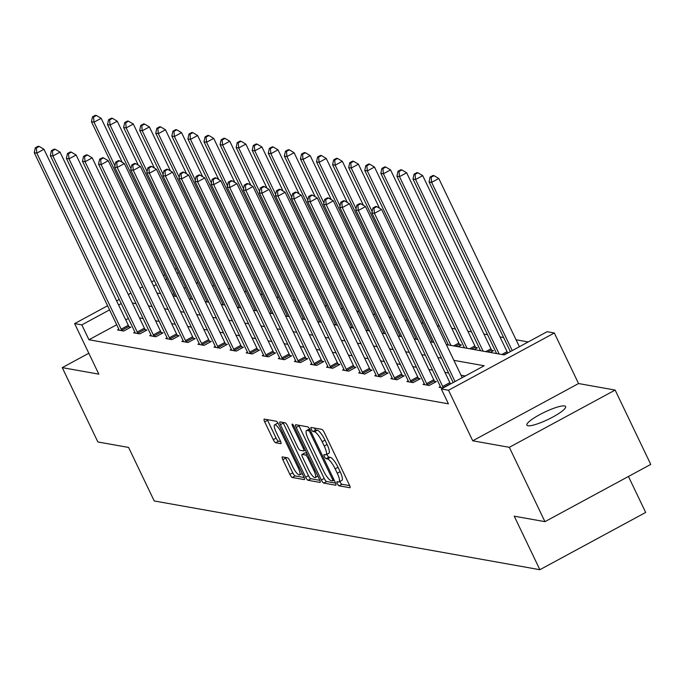 <?xml version="1.0" encoding="UTF-8"?>
<svg xmlns="http://www.w3.org/2000/svg" width="685" height="685" viewBox="0 0 685 685"><rect width="100%" height="100%" fill="white"/><g stroke="black" fill="none" stroke-linecap="round" stroke-linejoin="round"><path stroke-width="1.03" d="M337.362 483.644A2.303 0.574 -118.4 0 0 339.049 485.811L349.804 487.729A3.297 0.822 -118.4 0 0 349.966 487.711A3.297 0.822 -118.4 0 0 349.41 484.989L324.245 432.458A3.297 0.822 -118.4 0 0 321.83 429.358L311.084 427.44A2.303 0.574 -118.4 0 0 310.964 427.457A2.303 0.574 -118.4 0 0 311.358 429.358A2.303 0.574 -118.4 0 0 313.045 431.533L314.432 431.773A10.54 2.62 -118.4 0 1 322.147 441.697L324.245 446.072A10.54 2.62 -118.4 0 1 326.026 454.772A10.54 2.62 -118.4 0 1 325.478 454.831L324.091 454.583A2.303 0.574 -118.4 0 0 323.971 454.6A2.303 0.574 -118.4 0 0 324.365 456.501A2.303 0.574 -118.4 0 0 326.051 458.676L327.439 458.916A10.54 2.62 -118.4 0 1 335.153 468.84L337.251 473.215A10.54 2.62 -118.4 0 1 339.032 481.915A10.54 2.62 -118.4 0 1 338.484 481.975L337.097 481.726A2.303 0.574 -118.4 0 0 336.977 481.743A2.303 0.574 -118.4 0 0 337.362 483.644M339.94 481.418A2.303 0.574 -118.4 0 0 340.222 482.094A2.303 0.574 -118.4 0 0 341.909 484.269L349.71 485.656M314.321 428.022A2.303 0.574 -118.4 0 0 315.905 429.983L317.292 430.231L314.432 431.773M326.933 454.275A2.303 0.574 -118.4 0 0 327.224 454.951A2.303 0.574 -118.4 0 0 328.911 457.126L330.298 457.374L327.439 458.916M527.955 425.753A21.483 4.041 -25.6 0 0 550.457 418.278A21.483 4.041 -25.6 0 0 565.63 406.565A21.483 4.041 -25.6 0 0 564.56 405.94A21.483 4.041 -25.6 0 0 542.049 413.415A21.483 4.041 -25.6 0 0 526.876 425.128A21.483 4.041 -25.6 0 0 527.955 425.753M282.434 456.904A3.297 0.822 -118.4 0 0 282.263 456.921A3.297 0.822 -118.4 0 0 282.819 459.644L289.883 474.38A3.297 0.822 -118.4 0 0 292.289 477.479L304.226 479.603A3.297 0.822 -118.4 0 0 304.397 479.586A3.297 0.822 -118.4 0 0 303.84 476.871L278.675 424.332A3.297 0.822 -118.4 0 0 276.26 421.232L264.324 419.109A3.297 0.822 -118.4 0 0 264.153 419.126A3.297 0.822 -118.4 0 0 264.71 421.849L273.238 439.65A3.297 0.822 -118.4 0 0 275.653 442.75L280.756 443.657A3.297 0.822 -118.4 0 0 280.927 443.64A3.297 0.822 -118.4 0 0 280.37 440.917L276.141 432.089A8.811 2.192 -118.4 0 1 274.651 424.82A8.811 2.192 -118.4 0 1 281.552 433.057L298.129 467.641A8.811 2.192 -118.4 0 1 299.61 474.91A8.811 2.192 -118.4 0 1 292.709 466.673L289.952 460.911A3.297 0.822 -118.4 0 0 287.537 457.811L282.434 456.904M116.69 324.75L88.956 339.751L81.84 324.887L74.622 323.603L107.596 305.758M544.943 521.662L509.323 447.322L615.139 390.065L650.75 464.404L544.943 521.662L514.229 516.182L539.874 569.706L154.228 500.958L128.583 447.433L97.869 441.962L62.258 367.631L98.837 374.147L74.622 323.603M615.139 390.065L578.551 383.549L472.736 440.797L509.323 447.322M472.736 440.797L448.521 390.253L441.303 388.969L484.201 365.756L453.898 360.353M88.956 339.751L448.427 403.833L441.303 388.969M321.342 479.988A3.297 0.822 -118.4 0 0 323.748 483.088L335.693 485.211A3.297 0.822 -118.4 0 0 335.856 485.194A3.297 0.822 -118.4 0 0 335.299 482.48L310.134 429.94A3.297 0.822 -118.4 0 0 307.719 426.841L295.783 424.717A3.297 0.822 -118.4 0 0 295.612 424.734A3.297 0.822 -118.4 0 0 296.168 427.457L321.342 479.988L324.202 478.438A3.297 0.822 -118.4 0 0 326.608 481.538L335.599 483.139M319.955 482.411L308.019 480.279A3.297 0.822 -118.4 0 1 305.613 477.188L280.439 424.649A3.297 0.822 -118.4 0 1 279.882 421.934A3.297 0.822 -118.4 0 1 280.054 421.909L285.166 422.825A3.297 0.822 -118.4 0 1 287.572 425.924L297.778 447.228A3.297 0.822 -118.4 0 0 300.193 450.328L303.583 450.927A3.297 0.822 -118.4 0 0 303.746 450.91A3.297 0.822 -118.4 0 0 303.19 448.196L292.563 426.01A2.303 0.574 -118.4 0 1 292.178 424.109A2.303 0.574 -118.4 0 1 293.985 426.258L319.57 479.671A3.297 0.822 -118.4 0 1 320.126 482.394A3.297 0.822 -118.4 0 1 319.955 482.411L320.238 482.257M88.827 353.246L62.258 367.631M539.874 569.706L645.681 512.448L628.445 476.469M465.303 375.979L461.014 375.217M448.598 373.008L444.942 372.357M432.518 370.14L428.861 369.489M416.446 367.271L412.79 366.621M400.365 364.411L396.709 363.752M384.285 361.543L380.629 360.892M368.213 358.675L364.557 358.024M352.133 355.806L348.477 355.155M336.061 352.946L332.396 352.296M319.981 350.078L316.324 349.427M303.9 347.209L300.244 346.559M287.828 344.349L284.172 343.69M271.748 341.481L268.092 340.83M255.668 338.613L252.011 337.962M239.596 335.744L235.94 335.093M223.516 332.884L219.859 332.234M207.444 330.016L203.779 329.365M191.363 327.147L187.707 326.497M175.283 324.288L171.627 323.628M159.211 321.419L155.555 320.768M143.131 318.551L139.475 317.9M128.369 318.431L125.715 319.869M440.369 386.546L439.068 387.248L443.135 387.975M424.289 383.686L422.996 384.388L429.178 385.484L436.328 381.622L434.658 381.322M408.209 380.817L406.916 381.519L413.098 382.624L420.248 378.754L418.578 378.454M392.137 377.949L390.835 378.651L397.017 379.755L404.167 375.885L402.506 375.585M376.056 375.08L374.763 375.782L380.946 376.887L388.095 373.017L386.426 372.726M359.985 372.22L358.683 372.923L364.865 374.019L372.015 370.157L370.345 369.857M343.904 369.352L342.603 370.054L348.793 371.159L355.935 367.288L354.273 366.989M327.824 366.484L326.531 367.186L332.713 368.29L339.863 364.42L338.193 364.129M311.752 363.624L310.451 364.326L316.633 365.422L323.782 361.56L322.113 361.26M295.672 360.755L294.37 361.457L300.561 362.562L307.711 358.692L306.041 358.392M279.591 357.887L278.298 358.589L284.481 359.693L291.63 355.823L289.96 355.524M263.519 355.018L262.218 355.72L268.4 356.825L275.55 352.955L273.889 352.664M247.439 352.158L246.146 352.861L252.328 353.965L259.478 350.095L257.808 349.795M231.367 349.29L230.066 349.992L236.248 351.097L243.398 347.226L241.728 346.927M215.287 346.422L213.985 347.124L220.168 348.228L227.317 344.358L225.656 344.067M199.207 343.562L197.914 344.264L204.096 345.36L211.245 341.498L209.576 341.199M183.135 340.693L181.833 341.395L188.015 342.5L195.165 338.63L193.495 338.33M167.054 337.825L165.753 338.527L171.944 339.632L179.093 335.761L177.424 335.462M150.974 334.956L149.681 335.667L155.863 336.763L163.013 332.893L161.343 332.602M134.902 332.097L133.601 332.799L139.783 333.903L146.932 330.033L145.263 329.733M118.822 329.228L117.529 329.93L123.711 331.035L130.861 327.165L129.191 326.865M528.212 341.935L516.053 339.769M503.638 337.559L499.981 336.909M487.557 334.691L483.901 334.04M471.485 331.823L467.821 331.172M455.405 328.963L451.749 328.303M439.325 326.094L437.304 325.735M423.253 323.226L421.232 322.866M407.173 320.357L405.152 319.998M391.092 317.498L389.08 317.138M375.02 314.629L373 314.269M358.94 311.761L356.919 311.401M342.868 308.901L340.847 308.541M326.788 306.032L324.767 305.673M310.707 303.164L308.687 302.804M294.636 300.295L292.615 299.936M278.555 297.436L276.534 297.076M262.475 294.567L260.463 294.207M246.403 291.699L244.382 291.339M230.323 288.839L228.302 288.479M214.251 285.97L212.23 285.611M198.17 283.102L196.15 282.742M185.558 287.477L184.094 288.274M173.887 293.796L172.415 294.593M490.254 352.433L493.517 350.669L491.847 350.369M474.183 349.564L477.445 347.8L475.775 347.509M458.102 346.704L461.365 344.94L459.695 344.641M446.355 344.606L504.22 354.924L547.118 331.711L554.328 332.996L448.521 390.253M578.551 383.549L554.328 332.996M116.613 300.878L119.267 299.439M128.292 294.559L130.946 293.12M139.971 288.239L142.626 286.801M151.642 281.92L154.296 280.482M163.321 275.601L164.785 274.813M175 269.282L176.465 268.494M121.245 303.566L118.591 304.996M109.566 309.877L81.84 324.887M441.474 358.135L437.818 357.484M425.394 355.275L421.737 354.616M409.322 352.407L405.666 351.756M393.241 349.538L389.585 348.888M377.17 346.67L373.505 346.019M361.089 343.81L357.433 343.159M345.009 340.942L341.353 340.291M328.937 338.073L325.281 337.422M312.857 335.213L309.2 334.563M296.776 332.345L293.12 331.694M280.704 329.476L277.048 328.826M264.624 326.617L260.968 325.957M248.544 323.748L244.887 323.097M232.472 320.88L228.816 320.229M216.391 318.011L212.735 317.36M200.32 315.151L196.655 314.501M184.239 312.283L180.583 311.632M168.159 309.414L164.503 308.764M152.087 306.555L148.431 305.895M136.007 303.686L132.351 303.035M156.959 293.017L160.615 293.668M173.04 295.886L176.696 296.536M189.111 298.754L192.776 299.405M205.192 301.614L208.848 302.265M221.272 304.483L224.928 305.133M237.344 307.351L241 308.002M253.424 310.211L257.08 310.87M269.505 313.079L273.161 313.73M285.576 315.948L289.233 316.598M301.657 318.816L305.313 319.467M317.729 321.676L321.393 322.327M333.809 324.544L337.465 325.195M349.889 327.413L353.546 328.064M365.961 330.273L369.617 330.932M382.042 333.141L385.698 333.792M398.122 336.01L401.778 336.66M414.194 338.878L417.85 339.529M430.274 341.738L433.93 342.389M178.442 272.613L176.97 273.409M166.763 278.932L165.299 279.728M156.274 284.609L153.62 286.047M339.032 481.915L341.892 480.365A10.54 2.62 -118.4 0 0 340.111 471.665L337.251 473.215M330.298 457.374A10.54 2.62 -118.4 0 1 338.013 467.29L340.111 471.665M326.026 454.772L328.886 453.222A10.54 2.62 -118.4 0 0 327.105 444.522L324.245 446.072M317.292 430.231A10.54 2.62 -118.4 0 1 325.007 440.147L327.105 444.522M298.737 425.239A3.297 0.822 -118.4 0 0 299.028 425.907L324.202 478.438M332.619 480.93A2.303 0.574 -118.4 0 0 332.739 480.913A2.303 0.574 -118.4 0 0 332.345 479.012L310.254 432.903A2.303 0.574 -118.4 0 0 308.567 430.728L307.103 430.471A10.54 2.62 -118.4 0 0 306.555 430.531A10.54 2.62 -118.4 0 0 308.336 439.231L323.44 470.749A10.54 2.62 -118.4 0 0 331.155 480.673L332.619 480.93M309.586 428.921A10.54 2.62 -118.4 0 0 309.414 428.99L306.555 430.531M319.869 480.339L310.879 478.738L308.019 480.279M283.008 422.44A3.297 0.822 -118.4 0 0 283.299 423.099L308.473 475.638A3.297 0.822 -118.4 0 0 310.879 478.738M308.37 469.336A8.811 2.192 -118.4 0 0 315.271 477.573A8.811 2.192 -118.4 0 0 313.781 470.304L307.95 458.111A3.297 0.822 -118.4 0 0 305.536 455.02L302.145 454.412A3.297 0.822 -118.4 0 0 301.982 454.429A3.297 0.822 -118.4 0 0 302.539 457.152L308.37 469.336M304.731 453.016A3.297 0.822 -118.4 0 1 304.842 452.888A3.297 0.822 -118.4 0 1 305.005 452.862L306.889 453.196M278.084 423.244A8.811 2.192 -118.4 0 0 277.511 423.27L274.651 424.82M267.278 419.631A3.297 0.822 -118.4 0 0 267.57 420.299L276.098 438.1A3.297 0.822 -118.4 0 0 278.512 441.2L280.67 441.585M285.388 457.426A3.297 0.822 -118.4 0 0 285.679 458.094L292.743 472.83A3.297 0.822 -118.4 0 0 295.149 475.929L304.131 477.531M519.384 346.713L438.794 178.502L431.644 182.373L429.067 181.919L510.368 351.602M512.234 350.583L431.644 182.373L431.165 177.209L434.025 175.66L432.988 175.48L430.129 177.03L431.165 177.209M429.067 181.919L430.129 177.03M434.025 175.66L438.794 178.502M462.187 377.666L381.596 209.456L374.447 213.326L455.037 381.536M373.967 208.163L376.827 206.613L375.8 206.433L372.94 207.975L373.967 208.163L374.447 213.326L371.869 212.864L453.17 382.547M381.596 209.456L376.827 206.613M372.94 207.975L371.869 212.864M507.782 352.998L507.662 352.792A3.356 0.839 61.6 0 1 507.054 351.67L422.714 175.643L415.564 179.513L412.986 179.05L496.599 353.563M499.177 354.025L415.564 179.513L415.084 174.341L417.944 172.8L416.917 172.611L414.057 174.161L415.084 174.341M412.986 179.05L414.057 174.161M417.944 172.8L422.714 175.643M492.395 351.277L491.582 349.924A3.356 0.839 61.6 0 1 490.974 348.802L406.633 172.774L399.483 176.644L396.915 176.182L480.528 350.694M483.105 351.157L399.483 176.644L399.004 171.481L401.864 169.931L400.836 169.752L397.976 171.293L399.004 171.481M396.915 176.182L397.976 171.293M401.864 169.931L406.633 172.774M442.707 386.486L449.857 382.615L365.516 206.587L358.366 210.458L442.707 386.486A3.356 0.839 -118.4 0 0 443.315 387.607L443.435 387.813M357.887 205.294L360.747 203.745L359.719 203.565L356.859 205.115L357.887 205.294L358.366 210.458L355.798 209.995L440.13 386.023A3.356 0.839 -118.4 0 1 440.592 387.119L440.738 387.547M449.857 382.615A3.356 0.839 -118.4 0 0 450.465 383.737L450.584 383.942M365.516 206.587L360.747 203.745M356.859 205.115L355.798 209.995M426.635 383.617L433.776 379.747L349.444 203.728L342.294 207.589L426.635 383.617A3.356 0.839 -118.4 0 0 427.234 384.739L427.508 385.193M341.815 202.426L344.675 200.885L343.639 200.696L340.779 202.246L341.815 202.426L342.294 207.589L339.717 207.135L424.058 383.163A3.356 0.839 -118.4 0 1 424.512 384.259L424.657 384.679M433.776 379.747A3.356 0.839 -118.4 0 0 434.384 380.877L435.206 382.221M349.444 203.728L344.675 200.885M340.779 202.246L339.717 207.135M476.323 348.408L475.501 347.055A3.356 0.839 61.6 0 1 474.893 345.934L390.561 169.906L383.412 173.776L380.834 173.314L464.447 347.834M467.024 348.288L383.412 173.776L382.932 168.613L385.792 167.063L384.756 166.883L381.896 168.433L382.932 168.613M380.834 173.314L381.896 168.433M385.792 167.063L390.561 169.906M460.243 345.54L459.429 344.195A3.356 0.839 61.6 0 1 458.822 343.065L374.481 167.046L367.331 170.907L364.754 170.454L448.367 344.966M450.944 345.428L367.331 170.907L366.852 165.744L369.712 164.203L368.684 164.015L365.824 165.565L366.852 165.744M364.754 170.454L365.824 165.565M369.712 164.203L374.481 167.046M379.499 208.206L358.409 164.177L351.259 168.048L348.682 167.585L432.295 342.098M372.143 211.631L351.259 168.048L350.78 162.884L353.64 161.335L352.604 161.146L349.744 162.696L350.78 162.884M348.682 167.585L349.744 162.696M353.64 161.335L358.409 164.177M410.555 380.757L417.704 376.887L333.364 200.859L326.214 204.729L410.555 380.757A3.356 0.839 -118.4 0 0 411.163 381.879L411.428 382.324M325.735 199.566L328.594 198.016L327.567 197.828L324.707 199.378L325.735 199.566L326.214 204.729L323.637 204.267L407.977 380.295A3.356 0.839 -118.4 0 1 408.431 381.391L408.585 381.819M417.704 376.887A3.356 0.839 -118.4 0 0 418.312 378.009L419.126 379.362M333.364 200.859L328.594 198.016M324.707 199.378L323.637 204.267M394.474 377.889L401.624 374.019L317.292 197.991L310.142 201.861L394.474 377.889A3.356 0.839 -118.4 0 0 395.082 379.01L395.356 379.456M309.663 196.698L312.514 195.148L311.487 194.968L308.627 196.509L309.663 196.698L310.142 201.861L307.565 201.399L391.897 377.426A3.356 0.839 -118.4 0 1 392.359 378.522L392.505 378.951M401.624 374.019A3.356 0.839 -118.4 0 0 402.232 375.14L403.045 376.493M317.292 197.991L312.514 195.148M308.627 196.509L307.565 201.399M378.403 375.02L385.552 371.15L301.212 195.122L294.062 198.993L378.403 375.02A3.356 0.839 -118.4 0 0 379.002 376.142L379.276 376.587M293.582 193.829L296.442 192.279L295.415 192.1L292.555 193.649L293.582 193.829L294.062 198.993L291.485 198.539L375.825 374.558A3.356 0.839 -118.4 0 1 376.279 375.663L376.425 376.082M385.552 371.15A3.356 0.839 -118.4 0 0 386.152 372.272L386.974 373.625M301.212 195.122L296.442 192.279M292.555 193.649L291.485 198.539M363.427 205.337L342.329 161.309L335.179 165.179L332.602 164.717L416.215 339.238M356.063 208.771L335.179 165.179L334.7 160.016L337.559 158.466L336.532 158.286L333.672 159.828L334.7 160.016M332.602 164.717L333.672 159.828M337.559 158.466L342.329 161.309M362.322 372.152L369.472 368.29L285.131 192.262L277.982 196.133L362.322 372.152A3.356 0.839 -118.4 0 0 362.93 373.282L363.196 373.727M277.502 190.961L280.362 189.42L279.334 189.231L276.475 190.781L277.502 190.961L277.982 196.133L275.404 195.67L359.745 371.698A3.356 0.839 -118.4 0 1 360.207 372.794L360.353 373.214M369.472 368.29A3.356 0.839 -118.4 0 0 370.08 369.412L370.893 370.765M285.131 192.262L280.362 189.42M276.475 190.781L275.404 195.67M347.346 202.477L326.248 158.44L319.099 162.311L316.521 161.857L400.143 336.369M339.983 205.902L319.099 162.311L318.619 157.148L321.479 155.598L320.452 155.418L317.592 156.968L318.619 157.148M316.521 161.857L317.592 156.968M321.479 155.598L326.248 158.44M346.242 369.292L353.392 365.422L269.059 189.394L261.91 193.264L346.242 369.292A3.356 0.839 -118.4 0 0 346.85 370.414L347.124 370.859M261.43 188.101L264.29 186.551L263.254 186.371L260.394 187.913L261.43 188.101L261.91 193.264L259.332 192.802L343.664 368.83A3.356 0.839 -118.4 0 1 344.127 369.926L344.272 370.354M353.392 365.422A3.356 0.839 -118.4 0 0 353.999 366.543L354.813 367.896M269.059 189.394L264.29 186.551M260.394 187.913L259.332 192.802M331.266 199.609L310.177 155.581L303.027 159.451L300.45 158.988L384.062 333.501M323.911 203.034L303.027 159.451L302.547 154.279L305.407 152.738L304.371 152.549L301.511 154.099L302.547 154.279M300.45 158.988L301.511 154.099M305.407 152.738L310.177 155.581M330.17 366.424L337.32 362.553L252.979 186.525L245.829 190.396L330.17 366.424A3.356 0.839 -118.4 0 0 330.778 367.545L331.043 367.991M245.35 185.233L248.21 183.683L247.182 183.503L244.322 185.053L245.35 185.233L245.829 190.396L243.252 189.933L327.593 365.961A3.356 0.839 -118.4 0 1 328.046 367.057L328.201 367.485M337.32 362.553A3.356 0.839 -118.4 0 0 337.928 363.675L338.741 365.028M252.979 186.525L248.21 183.683M244.322 185.053L243.252 189.933M315.194 196.741L294.096 152.712L286.947 156.582L284.369 156.12L367.982 330.641M307.83 200.166L286.947 156.582L286.467 151.419L289.327 149.869L288.299 149.69L285.44 151.231L286.467 151.419M284.369 156.12L285.44 151.231M289.327 149.869L294.096 152.712M314.09 363.555L321.239 359.685L236.899 183.666L229.749 187.527L314.09 363.555A3.356 0.839 -118.4 0 0 314.698 364.677L314.963 365.131M229.269 182.364L232.129 180.823L231.102 180.635L228.242 182.184L229.269 182.364L229.749 187.527L227.18 187.073L311.512 363.101A3.356 0.839 -118.4 0 1 311.975 364.197L312.12 364.617M321.239 359.685A3.356 0.839 -118.4 0 0 321.847 360.815L322.661 362.159M236.899 183.666L232.129 180.823M228.242 182.184L227.18 187.073M299.114 193.881L278.016 149.844L270.866 153.714L268.297 153.26L351.91 327.772M291.75 197.306L270.866 153.714L270.387 148.551L273.246 147.001L272.219 146.821L269.359 148.371L270.387 148.551M268.297 153.26L269.359 148.371M273.246 147.001L278.016 149.844M298.009 360.695L305.159 356.825L220.827 180.797L213.677 184.667L298.009 360.695A3.356 0.839 -118.4 0 0 298.617 361.817L298.891 362.262M213.198 179.504L216.058 177.954L215.022 177.766L212.162 179.316L213.198 179.504L213.677 184.667L211.1 184.205L295.44 360.233A3.356 0.839 -118.4 0 1 295.894 361.329L296.04 361.757M305.159 356.825A3.356 0.839 -118.4 0 0 305.767 357.947L306.589 359.3M220.827 180.797L216.058 177.954M212.162 179.316L211.1 184.205M283.042 191.012L261.944 146.984L254.794 150.846L252.217 150.392L335.83 324.904M275.678 194.437L254.794 150.846L254.315 145.682L257.175 144.141L256.139 143.953L253.279 145.503L254.315 145.682M252.217 150.392L253.279 145.503M257.175 144.141L261.944 146.984M281.937 357.827L289.087 353.957L204.746 177.929L197.597 181.799L281.937 357.827A3.356 0.839 -118.4 0 0 282.545 358.949L282.811 359.394M197.117 176.636L199.977 175.086L198.95 174.906L196.09 176.447L197.117 176.636L197.597 181.799L195.019 181.337L279.36 357.365A3.356 0.839 -118.4 0 1 279.814 358.46L279.968 358.889M289.087 353.957A3.356 0.839 -118.4 0 0 289.695 355.078L290.508 356.431M204.746 177.929L199.977 175.086M196.09 176.447L195.019 181.337M266.962 188.144L245.864 144.115L238.714 147.986L236.137 147.523L319.749 322.036M259.598 191.569L238.714 147.986L238.234 142.822L241.094 141.273L240.067 141.084L237.207 142.634L238.234 142.822M236.137 147.523L237.207 142.634M241.094 141.273L245.864 144.115M265.857 354.958L273.007 351.088L188.675 175.06L181.525 178.931L265.857 354.958A3.356 0.839 -118.4 0 0 266.465 356.08L266.739 356.534M181.037 173.767L183.897 172.218L182.869 172.038L180.009 173.588L181.037 173.767L181.525 178.931L178.948 178.477L263.28 354.496A3.356 0.839 -118.4 0 1 263.742 355.601L263.888 356.02M273.007 351.088A3.356 0.839 -118.4 0 0 273.615 352.21L274.428 353.563M188.675 175.06L183.897 172.218M180.009 173.588L178.948 178.477M250.881 185.275L229.792 141.247L222.642 145.117L220.065 144.655L303.678 319.176M243.526 188.709L222.642 145.117L222.154 139.954L225.014 138.404L223.986 138.224L221.127 139.766L222.154 139.954M220.065 144.655L221.127 139.766M225.014 138.404L229.792 141.247M249.785 352.09L256.935 348.228L172.594 172.2L165.445 176.071L249.785 352.09A3.356 0.839 -118.4 0 0 250.385 353.22L250.659 353.666M164.965 170.899L167.825 169.358L166.789 169.169L163.929 170.719L164.965 170.899L165.445 176.071L162.867 175.608L247.208 351.636A3.356 0.839 -118.4 0 1 247.662 352.732L247.807 353.16M256.935 348.228A3.356 0.839 -118.4 0 0 257.534 349.35L258.356 350.703M172.594 172.2L167.825 169.358M163.929 170.719L162.867 175.608M234.809 182.415L213.711 138.379L206.562 142.249L203.984 141.795L287.597 316.307M227.446 185.84L206.562 142.249L206.082 137.086L208.942 135.544L207.906 135.356L205.055 136.906L206.082 137.086M203.984 141.795L205.055 136.906M208.942 135.544L213.711 138.379M233.705 349.23L240.855 345.36L156.514 169.332L149.364 173.202L233.705 349.23A3.356 0.839 -118.4 0 0 234.313 350.352L234.578 350.797M148.885 168.039L151.745 166.489L150.717 166.309L147.857 167.851L148.885 168.039L149.364 173.202L146.787 172.74L231.128 348.768A3.356 0.839 -118.4 0 1 231.581 349.864L231.735 350.292M240.855 345.36A3.356 0.839 -118.4 0 0 241.462 346.482L242.276 347.834M156.514 169.332L151.745 166.489M147.857 167.851L146.787 172.74M218.729 179.547L197.631 135.519L190.481 139.389L187.904 138.927L271.517 313.439M211.365 182.972L190.481 139.389L190.002 134.226L192.862 132.676L191.834 132.488L188.974 134.037L190.002 134.226M187.904 138.927L188.974 134.037M192.862 132.676L197.631 135.519M217.624 346.362L224.774 342.491L140.442 166.464L133.292 170.334L217.624 346.362A3.356 0.839 -118.4 0 0 218.232 347.483L218.506 347.929M132.813 165.171L135.673 163.621L134.637 163.441L131.777 164.991L132.813 165.171L133.292 170.334L130.715 169.871L215.047 345.899A3.356 0.839 -118.4 0 1 215.51 346.995L215.655 347.423M224.774 342.491A3.356 0.839 -118.4 0 0 225.382 343.613L226.196 344.966M140.442 166.464L135.673 163.621M131.777 164.991L130.715 169.871M202.649 176.679L181.559 132.65L174.41 136.52L171.832 136.058L255.445 310.579M195.293 180.104L174.41 136.52L173.93 131.357L176.79 129.807L175.754 129.628L172.894 131.169L173.93 131.357M171.832 136.058L172.894 131.169M176.79 129.807L181.559 132.65M201.553 343.493L208.702 339.623L124.362 163.604L117.212 167.465L201.553 343.493A3.356 0.839 -118.4 0 0 202.161 344.615L202.426 345.069M116.733 162.302L119.592 160.761L118.565 160.573L115.705 162.122L116.733 162.302L117.212 167.465L114.635 167.012L198.975 343.039A3.356 0.839 -118.4 0 1 199.429 344.135L199.583 344.555M208.702 339.623A3.356 0.839 -118.4 0 0 209.302 340.753L210.124 342.098M124.362 163.604L119.592 160.761M115.705 162.122L114.635 167.012M186.577 173.819L165.479 129.782L158.329 133.652L155.752 133.198L239.365 307.711M179.213 177.244L158.329 133.652L157.85 128.489L160.71 126.939L159.682 126.759L156.822 128.309L157.85 128.489M155.752 133.198L156.822 128.309M160.71 126.939L165.479 129.782M185.472 340.633L192.622 336.763L108.281 160.735L101.132 164.606L185.472 340.633A3.356 0.839 -118.4 0 0 186.08 341.755L186.346 342.2M100.652 159.442L103.512 157.892L102.485 157.704L99.625 159.254L100.652 159.442L101.132 164.606L98.563 164.143L182.895 340.171A3.356 0.839 -118.4 0 1 183.357 341.267L183.503 341.695M192.622 336.763A3.356 0.839 -118.4 0 0 193.23 337.885L194.043 339.238M108.281 160.735L103.512 157.892M99.625 159.254L98.563 164.143M170.496 170.95L149.398 126.922L142.249 130.784L139.68 130.33L223.293 304.842M163.133 174.375L142.249 130.784L141.769 125.62L144.629 124.079L143.602 123.891L140.742 125.441L141.769 125.62M139.68 130.33L140.742 125.441M144.629 124.079L149.398 126.922M169.392 337.765L176.542 333.895L92.21 157.867L85.06 161.737L169.392 337.765A3.356 0.839 -118.4 0 0 170 338.887L170.274 339.332M84.58 156.574L87.44 155.024L86.404 154.844L83.544 156.385L84.58 156.574L85.06 161.737L82.483 161.275L166.823 337.303A3.356 0.839 -118.4 0 1 167.277 338.399L167.423 338.827M176.542 333.895A3.356 0.839 -118.4 0 0 177.15 335.016L177.972 336.369M92.21 157.867L87.44 155.024M83.544 156.385L82.483 161.275M154.416 168.082L133.327 124.053L126.177 127.924L123.6 127.461L207.212 301.974M147.061 171.507L126.177 127.924L125.698 122.761L128.557 121.211L127.521 121.022L124.661 122.572L125.698 122.761M123.6 127.461L124.661 122.572M128.557 121.211L133.327 124.053M153.32 334.897L160.47 331.026L76.129 154.998L68.98 158.869L153.32 334.897A3.356 0.839 -118.4 0 0 153.928 336.018L154.194 336.472M68.5 153.705L71.36 152.156L70.332 151.976L67.472 153.526L68.5 153.705L68.98 158.869L66.402 158.415L150.743 334.434A3.356 0.839 -118.4 0 1 151.197 335.539L151.351 335.958M160.47 331.026A3.356 0.839 -118.4 0 0 161.078 332.156L161.891 333.501M76.129 154.998L71.36 152.156M67.472 153.526L66.402 158.415M138.344 165.213L117.246 121.185L110.097 125.055L107.519 124.593L191.132 299.114M130.981 168.647L110.097 125.055L109.617 119.892L112.477 118.342L111.449 118.162L108.59 119.712L109.617 119.892M107.519 124.593L108.59 119.712M112.477 118.342L117.246 121.185M137.24 332.028L144.389 328.166L60.049 152.138L52.908 156.009L137.24 332.028A3.356 0.839 -118.4 0 0 137.848 333.158L138.122 333.604M52.42 150.846L55.279 149.296L54.252 149.107L51.392 150.657L52.42 150.846L52.908 156.009L50.33 155.546L134.662 331.574A3.356 0.839 -118.4 0 1 135.125 332.67L135.27 333.098M144.389 328.166A3.356 0.839 -118.4 0 0 144.997 329.288L145.811 330.641M60.049 152.138L55.279 149.296M51.392 150.657L50.33 155.546M122.264 162.354L101.166 118.325L94.025 122.187L91.447 121.733L175.06 296.245M114.909 165.779L94.025 122.187L93.537 117.024L96.397 115.482L95.369 115.294L92.509 116.844L93.537 117.024M91.447 121.733L92.509 116.844M96.397 115.482L101.166 118.325M121.168 329.168L128.318 325.298L43.977 149.27L36.827 153.14L121.168 329.168A3.356 0.839 -118.4 0 0 121.767 330.29L122.041 330.735M36.348 147.977L39.208 146.427L38.172 146.248L35.312 147.789L36.348 147.977L36.827 153.14L34.25 152.678L118.591 328.706A3.356 0.839 -118.4 0 1 119.044 329.802L119.19 330.23M128.318 325.298A3.356 0.839 -118.4 0 0 128.917 326.42L129.739 327.772M43.977 149.27L39.208 146.427M35.312 147.789L34.25 152.678M341.909 484.269L339.049 485.811M315.905 429.983L313.045 431.533M328.911 457.126L326.051 458.676M338.013 467.29L335.153 468.84M325.007 440.147L322.147 441.697M299.028 425.907L296.168 427.457M326.608 481.538L323.748 483.088M334.16 480.099L332.816 480.827M333.372 478.455L332.345 479.012M311.281 432.346L310.254 432.903M310.108 429.897L308.567 430.728M309.671 429.075L307.103 430.471M308.473 475.638L305.613 477.188M283.299 423.099L280.439 424.649M305.347 449.976L303.857 450.781M304.226 447.63L303.19 448.196M293.557 425.471L292.563 426.01M314.817 469.747L313.781 470.304M308.978 457.554L307.95 458.111M307.3 454.061L305.536 455.02M305.005 452.862L302.145 454.412M299.157 467.084L298.129 467.641M282.58 432.5L281.552 433.057M278.512 441.2L275.653 442.75M276.098 438.1L273.238 439.65M267.57 420.299L264.71 421.849M295.149 475.929L292.289 477.479M292.743 472.83L289.883 474.38M285.679 458.094L282.819 459.644M507.662 352.792L503.843 354.856M507.054 351.67L501.822 354.496M491.582 349.924L487.763 351.987M490.974 348.802L485.751 351.628M443.315 387.607L450.465 383.737M427.234 384.739L434.384 380.877M475.501 347.055L471.691 349.127M474.893 345.934L469.67 348.768M459.429 344.195L455.611 346.259M458.822 343.065L453.59 345.899M411.163 381.879L418.312 378.009M395.082 379.01L402.232 375.14M379.002 376.142L386.152 372.272M362.93 373.282L370.08 369.412M346.85 370.414L353.999 366.543M330.778 367.545L337.928 363.675M314.698 364.677L321.847 360.815M298.617 361.817L305.767 357.947M282.545 358.949L289.695 355.078M266.465 356.08L273.615 352.21M250.385 353.22L257.534 349.35M234.313 350.352L241.462 346.482M218.232 347.483L225.382 343.613M202.161 344.615L209.302 340.753M186.08 341.755L193.23 337.885M170 338.887L177.15 335.016M153.928 336.018L161.078 332.156M137.848 333.158L144.997 329.288M121.767 330.29L128.917 326.42M334.177 480.134L332.739 480.913M305.373 450.028L303.746 450.91M317.883 476.152L315.271 477.573M304.842 452.888L301.982 454.429M302.231 473.498L299.61 474.91"/></g></svg>
